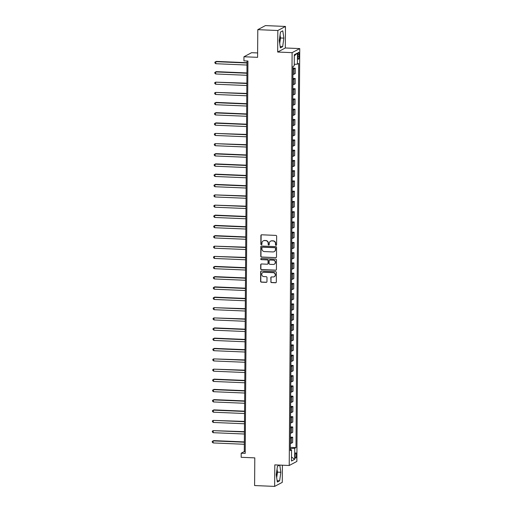 <?xml version="1.0" encoding="UTF-8"?>
<svg xmlns="http://www.w3.org/2000/svg" width="512" height="512" viewBox="0 0 512 512"><rect width="100%" height="100%" fill="white"/><g stroke="black" fill="none" stroke-linecap="round" stroke-linejoin="round"><path stroke-width="0.77" d="M276.032 245.325A0.57 0.544 -118 0 0 276.589 244.787L276.646 236.23A0.813 0.781 -118 0 0 275.866 235.398L261.696 234.79A0.813 0.781 -118 0 0 260.902 235.565L260.845 244.115A0.57 0.544 -118 0 0 261.664 244.64A0.57 0.544 -118 0 0 261.946 244.16L261.952 243.053A2.598 2.496 -118 0 1 264.493 240.589L265.67 240.64A2.598 2.496 -118 0 1 268.173 243.322L268.166 244.429A0.57 0.544 -118 0 0 268.986 244.954A0.57 0.544 -118 0 0 269.267 244.474L269.274 243.366A2.598 2.496 -118 0 1 271.808 240.896L272.992 240.947A2.598 2.496 -118 0 1 275.494 243.629L275.482 244.736A0.57 0.544 -118 0 0 276.032 245.325M270.675 241.126A2.598 2.496 -118 0 1 272.019 240.787L273.197 240.838A2.598 2.496 -118 0 1 275.699 243.52L275.693 244.627A0.57 0.544 -118 0 0 276.397 245.197M261.421 234.835A0.813 0.781 -118 0 0 261.114 235.456L261.05 244.006A0.57 0.544 -118 0 0 261.76 244.576M263.36 240.813A2.598 2.496 -118 0 1 264.698 240.48L265.875 240.525A2.598 2.496 -118 0 1 268.378 243.213L268.371 244.32A0.57 0.544 -118 0 0 269.082 244.883M276.474 476.282A6.458 1.587 92.4 0 0 276.781 472.506A6.458 1.587 92.4 0 0 276.755 471.104M296.397 455.142A2.65 0.653 92.4 0 0 295.846 452.851A2.65 0.653 92.4 0 0 295.072 455.846A2.65 0.653 92.4 0 0 295.622 458.144A2.65 0.653 92.4 0 0 296.397 455.142M279.782 36.947A6.458 1.587 -87.6 0 1 279.814 38.349A6.458 1.587 -87.6 0 1 279.507 42.125M270.778 281.754A0.813 0.781 -118 0 0 271.558 282.592L275.533 282.758A0.813 0.781 -118 0 0 276.326 281.99L276.39 272.493A0.813 0.781 -118 0 0 275.61 271.654L261.446 271.053A0.813 0.781 -118 0 0 260.653 271.821L260.589 281.318A0.813 0.781 -118 0 0 261.37 282.157L266.17 282.362A0.813 0.781 -118 0 0 266.963 281.587L266.989 277.523A0.813 0.781 -118 0 0 266.208 276.685L263.827 276.589A2.176 2.086 -118 0 1 262.822 272.512A2.176 2.086 -118 0 1 263.859 272.282L273.184 272.678A2.176 2.086 -118 0 1 274.189 276.749A2.176 2.086 -118 0 1 273.152 276.979L271.597 276.915A0.813 0.781 -118 0 0 270.803 277.69L270.982 281.645A0.813 0.781 -118 0 0 271.763 282.483L275.738 282.65A0.813 0.781 -118 0 0 276.019 282.611M277.83 30.515L277.677 52.038L285.318 47.974L285.466 26.451L277.83 30.515L257.786 29.658L257.594 57.331L243.962 56.755L243.93 60.851L247.942 61.024L245.203 453.363L241.19 453.197L241.165 457.293L254.797 457.875L254.598 485.549L274.643 486.4L282.285 482.342L282.4 465.203M277.677 52.038L292.109 52.646L289.229 465.491L274.797 464.877L274.643 486.4M275.706 257.728A0.813 0.781 -118 0 0 276.499 256.96L276.57 247.462A0.813 0.781 -118 0 0 275.789 246.624L261.619 246.022A0.813 0.781 -118 0 0 260.826 246.79L260.762 256.288A0.813 0.781 -118 0 0 261.542 257.126L275.917 257.619A0.813 0.781 -118 0 0 276.192 257.581M276.48 259.974L276.416 269.472A0.813 0.781 -118 0 1 275.622 270.246L261.453 269.645A0.813 0.781 -118 0 1 260.672 268.806L260.704 264.736A0.813 0.781 -118 0 1 261.491 263.968L267.238 264.211A0.813 0.781 -118 0 0 268.032 263.443L268.051 260.742A0.813 0.781 -118 0 0 267.27 259.904L261.286 259.654A0.57 0.544 -118 0 1 261.024 258.586A0.57 0.544 -118 0 1 261.293 258.528L275.699 259.136A0.813 0.781 -118 0 1 276.48 259.974M257.786 29.658L265.421 25.6L285.466 26.451M297.894 55.213L297.882 57.018A2.566 0.634 92.4 0 0 298.413 59.238A2.566 0.634 92.4 0 0 299.162 56.339L299.174 54.534A2.566 0.634 92.4 0 0 298.643 52.307A2.566 0.634 92.4 0 0 297.894 55.213M292.109 52.646L299.75 48.589L296.864 461.434L289.229 465.491M294.31 55.872L297.498 53.056L294.317 54.746L294.24 65.811L292.992 66.477L290.31 450.618L291.558 449.958L290.317 449.658M297.498 53.056L297.421 64.122L294.253 64.358M290.33 447.36L295.987 447.603L298.669 63.462L297.421 64.122M295.987 447.603L294.739 448.269L294.656 459.334L291.482 461.024L291.558 449.958M257.619 52.947L251.597 52.691L243.962 56.755M285.318 47.974L299.75 48.589M247.014 60.986L244.288 451.552L241.19 453.197M290.694 449.747L290.701 448.57L290.323 448.55M245.216 451.59L244.288 451.552M292.979 68.141L295.264 68.237L294.016 68.902A3.309 0.461 -179.6 0 1 292.973 69.126M292.934 74.458A3.309 0.461 -179.6 0 0 293.978 74.227L295.226 73.568L295.264 68.237M292.909 78.387L295.194 78.483L293.946 79.149A3.309 0.461 -179.6 0 1 292.902 79.373M292.864 84.704A3.309 0.461 -179.6 0 0 293.907 84.48L295.155 83.814L295.194 78.483M292.838 88.64L295.123 88.736L293.875 89.402A3.309 0.461 -179.6 0 1 292.832 89.626M292.794 94.957A3.309 0.461 -179.6 0 0 293.837 94.726L295.085 94.067L295.123 88.736M292.762 98.886L295.053 98.982L293.805 99.648A3.309 0.461 -179.6 0 1 292.755 99.872M292.723 105.203A3.309 0.461 -179.6 0 0 293.766 104.979L295.014 104.314L295.053 98.982M292.691 109.139L294.976 109.235L293.728 109.894A3.309 0.461 -179.6 0 1 292.685 110.125M292.646 115.456A3.309 0.461 -179.6 0 0 293.696 115.226L294.944 114.56L294.976 109.235M292.621 119.386L294.906 119.482L293.658 120.147A3.309 0.461 -179.6 0 1 292.614 120.371M292.576 125.702A3.309 0.461 -179.6 0 0 293.619 125.478L294.867 124.813L294.906 119.482M292.55 129.632L294.835 129.734L293.587 130.394A3.309 0.461 -179.6 0 1 292.544 130.624M292.506 135.949A3.309 0.461 -179.6 0 0 293.549 135.725L294.797 135.059L294.835 129.734M292.48 139.885L294.765 139.981L293.517 140.646A3.309 0.461 -179.6 0 1 292.474 140.87M292.435 146.202A3.309 0.461 -179.6 0 0 293.478 145.978L294.726 145.312L294.765 139.981M292.41 150.131L294.694 150.234L293.446 150.893A3.309 0.461 -179.6 0 1 292.397 151.123M292.365 156.448A3.309 0.461 -179.6 0 0 293.408 156.224L294.656 155.558L294.694 150.234M292.333 160.384L294.624 160.48L293.37 161.146A3.309 0.461 -179.6 0 1 292.326 161.37M292.288 166.701A3.309 0.461 -179.6 0 0 293.338 166.47L294.586 165.811L294.624 160.48M292.262 170.63L294.547 170.726L293.299 171.392A3.309 0.461 -179.6 0 1 292.256 171.616M292.218 176.947A3.309 0.461 -179.6 0 0 293.261 176.723L294.515 176.058L294.547 170.726M292.192 180.883L294.477 180.979L293.229 181.645A3.309 0.461 -179.6 0 1 292.186 181.869M292.147 187.2A3.309 0.461 -179.6 0 0 293.19 186.97L294.438 186.31L294.477 180.979M292.122 191.13L294.406 191.226L293.158 191.891A3.309 0.461 -179.6 0 1 292.115 192.115M292.077 197.446A3.309 0.461 -179.6 0 0 293.12 197.222L294.368 196.557L294.406 191.226M292.051 201.382L294.336 201.478L293.088 202.144A3.309 0.461 -179.6 0 1 292.045 202.368M292.006 207.699A3.309 0.461 -179.6 0 0 293.05 207.469L294.298 206.81L294.336 201.478M291.974 211.629L294.266 211.725L293.018 212.39A3.309 0.461 -179.6 0 1 291.968 212.614M291.936 217.946A3.309 0.461 -179.6 0 0 292.979 217.722L294.227 217.056L294.266 211.725M291.904 221.875L294.189 221.978L292.941 222.637A3.309 0.461 -179.6 0 1 291.898 222.867M291.859 228.192A3.309 0.461 -179.6 0 0 292.909 227.968L294.157 227.302L294.189 221.978M291.834 232.128L294.118 232.224L292.87 232.89A3.309 0.461 -179.6 0 1 291.827 233.114M291.789 238.445A3.309 0.461 -179.6 0 0 292.832 238.221L294.08 237.555L294.118 232.224M291.763 242.374L294.048 242.477L292.8 243.136A3.309 0.461 -179.6 0 1 291.757 243.366M291.718 248.691A3.309 0.461 -179.6 0 0 292.762 248.467L294.01 247.802L294.048 242.477M291.693 252.627L293.978 252.723L292.73 253.389A3.309 0.461 -179.6 0 1 291.686 253.613M291.648 258.944A3.309 0.461 -179.6 0 0 292.691 258.72L293.939 258.054L293.978 252.723M291.622 262.874L293.907 262.97L292.659 263.635A3.309 0.461 -179.6 0 1 291.61 263.866M291.578 269.19A3.309 0.461 -179.6 0 0 292.621 268.966L293.869 268.301L293.907 262.97M291.546 273.126L293.837 273.222L292.582 273.888A3.309 0.461 -179.6 0 1 291.539 274.112M291.501 279.443A3.309 0.461 -179.6 0 0 292.55 279.213L293.798 278.554L293.837 273.222M291.475 283.373L293.76 283.469L292.512 284.134A3.309 0.461 -179.6 0 1 291.469 284.358M291.43 289.69A3.309 0.461 -179.6 0 0 292.474 289.466L293.728 288.8L293.76 283.469M291.405 293.626L293.69 293.722L292.442 294.387A3.309 0.461 -179.6 0 1 291.398 294.611M291.36 299.942A3.309 0.461 -179.6 0 0 292.403 299.712L293.651 299.053L293.69 293.722M291.334 303.872L293.619 303.968L292.371 304.634A3.309 0.461 -179.6 0 1 291.328 304.858M291.29 310.189A3.309 0.461 -179.6 0 0 292.333 309.965L293.581 309.299L293.619 303.968M291.264 314.125L293.549 314.221L292.301 314.88A3.309 0.461 -179.6 0 1 291.258 315.11M291.219 320.442A3.309 0.461 -179.6 0 0 292.262 320.211L293.51 319.546L293.549 314.221M291.187 324.371L293.478 324.467L292.23 325.133A3.309 0.461 -179.6 0 1 291.181 325.357M291.149 330.688A3.309 0.461 -179.6 0 0 292.192 330.464L293.44 329.798L293.478 324.467M291.117 334.618L293.408 334.72L292.154 335.379A3.309 0.461 -179.6 0 1 291.11 335.61M291.072 340.934A3.309 0.461 -179.6 0 0 292.122 340.71L293.37 340.045L293.408 334.72M291.046 344.87L293.331 344.966L292.083 345.632A3.309 0.461 -179.6 0 1 291.04 345.856M291.002 351.187A3.309 0.461 -179.6 0 0 292.045 350.963L293.299 350.298L293.331 344.966M290.976 355.117L293.261 355.219L292.013 355.878A3.309 0.461 -179.6 0 1 290.97 356.109M290.931 361.434A3.309 0.461 -179.6 0 0 291.974 361.21L293.222 360.544L293.261 355.219M290.906 365.37L293.19 365.466L291.942 366.131A3.309 0.461 -179.6 0 1 290.899 366.355M290.861 371.686A3.309 0.461 -179.6 0 0 291.904 371.456L293.152 370.797L293.19 365.466M290.835 375.616L293.12 375.712L291.872 376.378A3.309 0.461 -179.6 0 1 290.822 376.602M290.79 381.933A3.309 0.461 -179.6 0 0 291.834 381.709L293.082 381.043L293.12 375.712M290.758 385.869L293.05 385.965L291.795 386.63A3.309 0.461 -179.6 0 1 290.752 386.854M290.714 392.186A3.309 0.461 -179.6 0 0 291.763 391.955L293.011 391.296L293.05 385.965M290.688 396.115L292.973 396.211L291.725 396.877A3.309 0.461 -179.6 0 1 290.682 397.101M290.643 402.432A3.309 0.461 -179.6 0 0 291.686 402.208L292.941 401.542L292.973 396.211M290.618 406.368L292.902 406.464L291.654 407.123A3.309 0.461 -179.6 0 1 290.611 407.354M290.573 412.685A3.309 0.461 -179.6 0 0 291.616 412.454L292.864 411.795L292.902 406.464M290.547 416.614L292.832 416.71L291.584 417.376A3.309 0.461 -179.6 0 1 290.541 417.6M290.502 422.931A3.309 0.461 -179.6 0 0 291.546 422.707L292.794 422.042L292.832 416.71M290.477 426.861L292.762 426.963L291.514 427.622A3.309 0.461 -179.6 0 1 290.47 427.853M290.432 433.178A3.309 0.461 -179.6 0 0 291.475 432.954L292.723 432.288L292.762 426.963M290.4 437.114L292.691 437.21L291.443 437.875A3.309 0.461 -179.6 0 1 290.394 438.099M290.362 443.43A3.309 0.461 -179.6 0 0 291.405 443.206L292.653 442.541L292.691 437.21M290.701 448.57L294.739 448.269M294.656 459.334L291.507 456.998M279.27 40.57L280.365 47.872L282.669 46.65L283.872 38.125L282.778 30.822L280.474 32.045L279.27 40.57M279.565 465.082L277.446 466.202L276.243 474.726L277.338 482.029L279.635 480.806L280.838 472.282L279.763 465.088M279.718 43.546L280.506 37.978L280.058 35.008M280.506 37.978L283.872 38.125M280.166 46.541L282.669 46.65M276.685 477.702L277.472 472.141L277.024 469.165M277.133 480.698L279.635 480.806M277.472 472.141L280.838 472.282M261.338 246.061A0.813 0.781 -118 0 0 261.03 246.682L260.966 256.179A0.813 0.781 -118 0 0 261.747 257.018L275.917 257.619M275.456 248.301A0.57 0.544 -118 0 0 274.912 247.712L262.477 247.181A0.57 0.544 -118 0 0 261.92 247.725L261.914 248.89A2.598 2.496 -118 0 0 264.416 251.571L272.915 251.936A2.598 2.496 -118 0 0 275.45 249.466L275.667 248.192A0.57 0.544 -118 0 0 275.117 247.603L274.912 247.712M262.317 247.2A0.57 0.544 -118 0 1 262.682 247.072L275.117 247.603M274.253 251.597A2.598 2.496 -118 0 0 275.654 249.357L275.45 249.466M275.667 248.192L275.654 249.357M261.216 264.006A0.813 0.781 -118 0 0 260.909 264.627L260.877 268.691A0.813 0.781 -118 0 0 261.664 269.53L275.827 270.138A0.813 0.781 -118 0 0 276.109 270.093M267.725 264.064A0.813 0.781 -118 0 0 268.237 263.328L268.256 260.634A0.813 0.781 -118 0 0 267.475 259.795L261.286 259.654M261.133 258.541A0.57 0.544 -118 0 0 261.498 259.539M273.203 264.467A2.176 2.086 -118 0 0 275.258 261.856A2.176 2.086 -118 0 0 273.229 260.16L269.946 260.019A0.813 0.781 -118 0 0 269.152 260.794L269.133 263.488A0.813 0.781 -118 0 0 269.914 264.326L273.203 264.467M274.336 264.173A2.176 2.086 -118 0 0 273.44 260.051L273.229 260.16M269.664 260.058A0.813 0.781 -118 0 1 270.15 259.91L273.44 260.051M271.322 276.954A0.813 0.781 -118 0 0 271.014 277.581L270.982 281.645M274.291 276.691A2.176 2.086 -118 0 0 273.389 272.57L273.184 272.678M262.925 272.461A2.176 2.086 -118 0 1 264.064 272.173L273.389 272.57M261.165 271.091A0.813 0.781 -118 0 0 260.858 271.712L260.794 281.21A0.813 0.781 -118 0 0 261.574 282.048L266.374 282.253A0.813 0.781 -118 0 0 266.656 282.208M247.002 62.701L216.314 61.395L215.795 61.664L215.782 63.718L246.989 65.043M247.002 62.995L215.795 61.664L214.906 62.157L214.899 62.976L215.782 63.718M246.931 72.947L216.243 71.642L215.725 71.917L215.712 73.965L246.918 75.296M246.931 73.242L215.725 71.917L214.835 72.403L214.829 73.222L215.712 73.965M246.861 83.194L215.654 82.163L215.642 84.218L246.842 85.542M246.861 83.494L215.654 82.163L214.765 82.656L214.758 83.475L215.642 84.218M246.79 93.446L215.584 92.416L215.571 94.464L246.771 95.789M246.784 93.741L215.584 92.416L214.688 92.902L214.688 93.722L215.571 94.464M246.72 103.693L216.026 102.387L215.514 102.662L215.494 104.717L246.701 106.042M246.714 103.994L215.514 102.662L214.618 103.155L214.611 103.974L215.494 104.717M246.643 113.946L215.955 112.64L215.437 112.915L215.424 114.963L246.63 116.288M246.643 114.24L215.437 112.915L214.547 113.402L214.541 114.221L215.424 114.963M246.573 124.192L215.885 122.886L215.366 123.162L215.354 125.21L246.56 126.541M246.573 124.493L215.366 123.162L214.477 123.648L214.47 124.474L215.354 125.21M246.502 134.445L215.296 133.414L215.283 135.462L246.483 136.787M246.502 134.739L215.296 133.414L214.406 133.901L214.4 134.72L215.283 135.462M246.432 144.691L215.226 143.661L215.213 145.709L246.413 147.04M246.432 144.986L215.226 143.661L214.336 144.147L214.33 144.966L215.213 145.709M246.362 154.944L215.667 153.638L215.155 153.914L215.136 155.962L246.342 157.286M246.355 155.238L215.155 153.914L214.259 154.4L214.253 155.219L215.136 155.962M246.285 165.19L215.597 163.885L215.085 164.16L215.066 166.208L246.272 167.539M246.285 165.485L215.085 164.16L214.189 164.646L214.182 165.466L215.066 166.208M246.214 175.443L215.526 174.138L215.008 174.406L214.995 176.461L246.202 177.786M246.214 175.738L215.008 174.406L214.118 174.899L214.112 175.718L214.995 176.461M246.144 185.69L215.456 184.384L214.938 184.659L214.925 186.707L246.131 188.038M246.144 185.984L214.938 184.659L214.048 185.146L214.042 185.965L214.925 186.707M246.074 195.936L214.867 194.906L214.854 196.96L246.054 198.285M246.074 196.237L214.867 194.906L213.978 195.398L213.971 196.218L214.854 196.96M246.003 206.189L214.797 205.158L214.784 207.206L245.984 208.531M245.997 206.483L214.797 205.158L213.901 205.645L213.901 206.464L214.784 207.206M245.933 216.435L215.238 215.13L214.726 215.405L214.707 217.453L245.914 218.784M245.926 216.736L214.726 215.405L213.83 215.898L213.824 216.717L214.707 217.453M245.856 226.688L215.168 225.382L214.65 225.658L214.637 227.706L245.843 229.03M245.856 226.982L214.65 225.658L213.76 226.144L213.754 226.963L214.637 227.706M245.786 236.934L215.098 235.629L214.579 235.904L214.566 237.952L245.773 239.283M245.786 237.229L214.579 235.904L213.69 236.39L213.683 237.216L214.566 237.952M245.715 247.187L214.509 246.157L214.496 248.205L245.696 249.53M245.715 247.482L214.509 246.157L213.619 246.643L213.613 247.462L214.496 248.205M245.645 257.434L214.438 256.403L214.426 258.451L245.626 259.782M245.645 257.728L214.438 256.403L213.549 256.89L213.542 257.709L214.426 258.451M245.574 267.686L214.88 266.381L214.368 266.65L214.349 268.704L245.555 270.029M245.568 267.981L214.368 266.65L213.472 267.142L213.466 267.962L214.349 268.704M245.498 277.933L214.81 276.627L214.298 276.902L214.278 278.95L245.485 280.282M245.498 278.227L214.298 276.902L213.402 277.389L213.395 278.208L214.278 278.95M245.427 288.179L214.739 286.874L214.221 287.149L214.208 289.203L245.414 290.528M245.427 288.48L214.221 287.149L213.331 287.642L213.325 288.461L214.208 289.203M245.357 298.432L214.669 297.126L214.15 297.402L214.138 299.45L245.344 300.774M245.357 298.726L214.15 297.402L213.261 297.888L213.254 298.707L214.138 299.45M245.286 308.678L214.08 307.648L214.067 309.702L245.267 311.027M245.286 308.979L214.08 307.648L213.19 308.141L213.184 308.96L214.067 309.702M245.216 318.931L214.01 317.901L213.997 319.949L245.197 321.274M245.21 319.226L214.01 317.901L213.114 318.387L213.114 319.206L213.997 319.949M245.146 329.178L214.451 327.872L213.939 328.147L213.92 330.195L245.126 331.526M245.139 329.478L213.939 328.147L213.043 328.634L213.037 329.459L213.92 330.195M245.069 339.43L214.381 338.125L213.862 338.4L213.85 340.448L245.056 341.773M245.069 339.725L213.862 338.4L212.973 338.886L212.966 339.706L213.85 340.448M244.998 349.677L214.31 348.371L213.792 348.646L213.779 350.694L244.986 352.026M244.998 349.971L213.792 348.646L212.902 349.133L212.896 349.952L213.779 350.694M244.928 359.93L213.722 358.893L213.709 360.947L244.909 362.272M244.928 360.224L213.722 358.893L212.832 359.386L212.826 360.205L213.709 360.947M244.858 370.176L213.651 369.146L213.638 371.194L244.838 372.525M244.858 370.47L213.651 369.146L212.762 369.632L212.755 370.451L213.638 371.194M244.787 380.422L214.093 379.123L213.581 379.392L213.562 381.446L244.768 382.771M244.781 380.723L213.581 379.392L212.685 379.885L212.678 380.704L213.562 381.446M244.71 390.675L214.022 389.37L213.51 389.645L213.491 391.693L244.698 393.024M244.71 390.97L213.51 389.645L212.614 390.131L212.608 390.95L213.491 391.693M244.64 400.922L213.952 399.616L213.434 399.891L213.421 401.946L244.627 403.27M244.64 401.222L213.434 399.891L212.544 400.384L212.538 401.203L213.421 401.946M244.57 411.174L213.882 409.869L213.363 410.144L213.35 412.192L244.557 413.517M244.57 411.469L213.363 410.144L212.474 410.63L212.467 411.45L213.35 412.192M244.499 421.421L213.293 420.39L213.28 422.438L244.48 423.77M244.499 421.722L213.293 420.39L212.403 420.877L212.397 421.702L213.28 422.438M244.429 431.674L213.222 430.643L213.21 432.691L244.41 434.016M244.422 431.968L213.222 430.643L212.326 431.13L212.326 431.949L213.21 432.691M244.358 441.92L213.664 440.614L213.152 440.89L213.133 442.938L244.339 444.269M244.352 442.214L213.152 440.89L212.256 441.376L212.25 442.202L213.133 442.938M293.978 74.227L294.016 68.902M293.907 84.48L293.946 79.149M293.837 94.726L293.875 89.402M293.766 104.979L293.805 99.648M293.696 115.226L293.728 109.894M293.619 125.478L293.658 120.147M293.549 135.725L293.587 130.394M293.478 145.978L293.517 140.646M293.408 156.224L293.446 150.893M293.338 166.47L293.37 161.146M293.261 176.723L293.299 171.392M293.19 186.97L293.229 181.645M293.12 197.222L293.158 191.891M293.05 207.469L293.088 202.144M292.979 217.722L293.018 212.39M292.909 227.968L292.941 222.637M292.832 238.221L292.87 232.89M292.762 248.467L292.8 243.136M292.691 258.72L292.73 253.389M292.621 268.966L292.659 263.635M292.55 279.213L292.582 273.888M292.474 289.466L292.512 284.134M292.403 299.712L292.442 294.387M292.333 309.965L292.371 304.634M292.262 320.211L292.301 314.88M292.192 330.464L292.23 325.133M292.122 340.71L292.154 335.379M292.045 350.963L292.083 345.632M291.974 361.21L292.013 355.878M291.904 371.456L291.942 366.131M291.834 381.709L291.872 376.378M291.763 391.955L291.795 386.63M291.686 402.208L291.725 396.877M291.616 412.454L291.654 407.123M291.546 422.707L291.584 417.376M291.475 432.954L291.514 427.622M291.405 443.206L291.443 437.875M297.92 54.477L299.174 54.534M297.882 56.282L299.162 56.339"/></g></svg>
